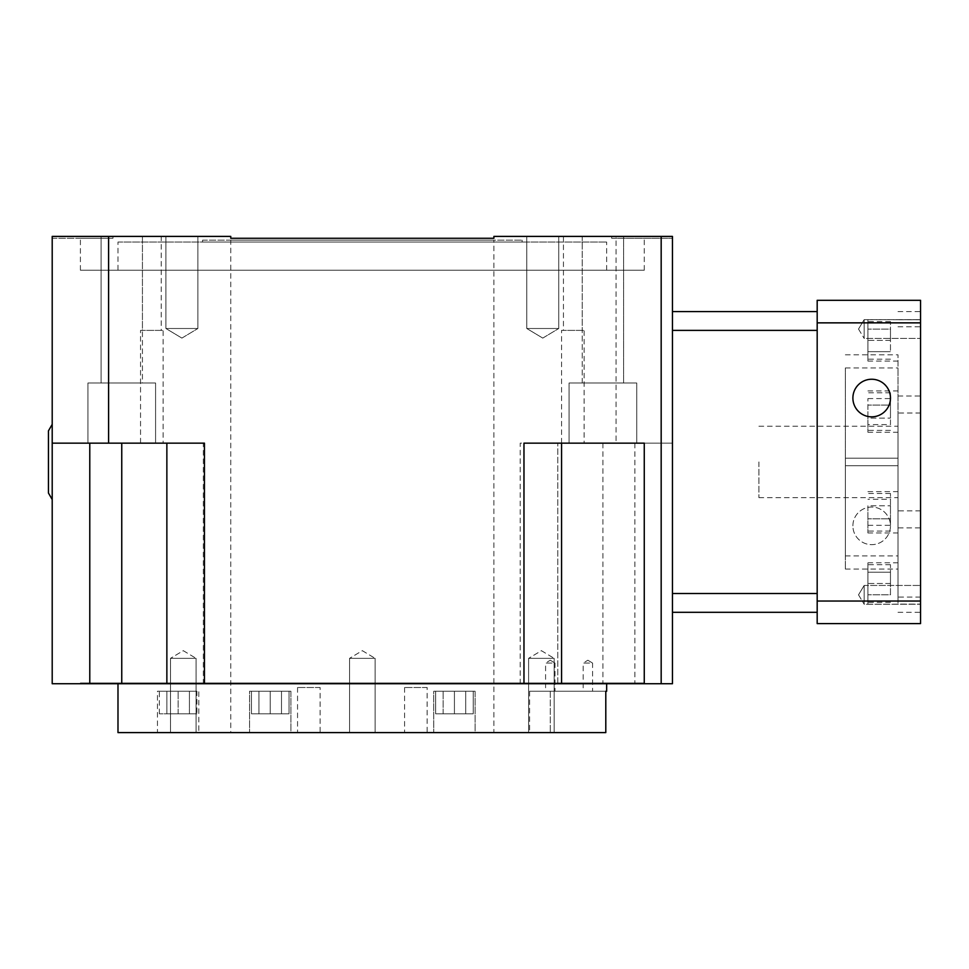 <?xml version="1.0" encoding="UTF-8"?>
<svg xmlns="http://www.w3.org/2000/svg" width="969" height="969" viewBox="0 0 969 969"><rect width="100%" height="100%" fill="white"/><g stroke="black" fill="none" stroke-linecap="round" stroke-linejoin="round"><path stroke-width="0.73" stroke-dasharray="4.84 3.63" d="M852.89 525.852A18.799 18.799 0 0 1 871.688 507.053A18.799 18.799 0 0 1 890.475 525.852A18.799 18.799 0 0 1 871.688 544.651A18.799 18.799 0 0 1 852.89 525.852A18.799 18.799 0 0 1 871.688 507.053A18.799 18.799 0 0 1 890.475 525.852A18.799 18.799 0 0 1 871.688 544.651A18.799 18.799 0 0 1 852.89 525.852M270.23 691.248L281.507 691.248L258.953 691.248L281.507 691.248L258.953 691.248L270.23 691.248L270.23 713.802L270.23 691.248L270.23 713.802L258.953 713.802L258.953 691.248L258.953 713.802L281.507 713.802L281.507 691.248L281.507 713.802L258.953 713.802L258.953 691.248L258.953 713.802L270.23 713.802L270.23 691.248M289.028 713.802L289.028 691.248L251.443 691.248L289.028 691.248L251.443 691.248L289.028 691.248L289.028 713.802L251.443 713.802L289.028 713.802L251.443 713.802L251.443 691.248L251.443 713.802L289.028 713.802M465.701 691.248L443.148 691.248L465.701 691.248L443.148 691.248L465.701 691.248L465.701 713.802L465.701 691.248L465.701 713.802L454.425 713.802L454.425 691.248L454.425 713.802L465.701 713.802L443.148 713.802L443.148 691.248L443.148 713.802L454.425 713.802L454.425 691.248L454.425 713.802L465.701 713.802L465.701 691.248M473.223 713.802L473.223 691.248L435.638 691.248L473.223 691.248L435.638 691.248L473.223 691.248L473.223 713.802L435.638 713.802L473.223 713.802L435.638 713.802L435.638 691.248L435.638 713.802L473.223 713.802M443.148 713.802L443.148 691.248L443.148 713.802L454.425 713.802L443.148 713.802M281.507 713.802L281.507 691.248L281.507 713.802L270.23 713.802L281.507 713.802M166.862 691.248L189.415 691.248L166.862 691.248L166.862 713.802L166.862 691.248M178.139 713.802L178.139 691.248L178.139 713.802L166.862 713.802L189.415 713.802L189.415 691.248L189.415 713.802L178.139 713.802M196.937 713.802L159.34 713.802L196.937 713.802L196.937 691.248L159.34 691.248L196.937 691.248M159.34 713.802L159.34 691.248M290.906 732.6L249.554 732.6L290.906 732.6L249.554 732.6L290.906 732.6L290.906 691.248L249.554 691.248L249.554 732.6L249.554 691.248L290.906 691.248L290.906 732.6M475.101 732.6L433.749 732.6L475.101 732.6L433.749 732.6L475.101 732.6L475.101 691.248L433.749 691.248L433.749 732.6L433.749 691.248L475.101 691.248L475.101 732.6M475.101 691.248L433.749 691.248L475.101 691.248M290.906 691.248L249.554 691.248L290.906 691.248M198.815 732.6L157.463 732.6L198.815 732.6L198.815 691.248L157.463 691.248L157.463 732.6M48.45 430.866L48.45 493.027M52.205 461.947L52.205 424.349L52.205 461.947M871.688 416.84A18.799 18.799 0 0 0 890.475 398.041A18.799 18.799 0 0 0 871.688 379.242A18.799 18.799 0 0 0 852.89 398.041A18.799 18.799 0 0 0 871.688 416.84M920.55 319.649L920.55 338.435L920.55 319.649L920.55 338.435L920.55 319.649L864.166 319.649L864.166 338.435L920.55 338.435L864.166 338.435L864.166 319.649L920.55 319.649M858.522 329.048L864.166 319.649L864.166 338.435L864.166 319.649L858.522 329.048L864.166 338.435L858.522 329.048M920.55 585.446L920.55 604.244L920.55 585.446L920.55 604.244L920.55 585.446L864.166 585.446L864.166 604.244L920.55 604.244L864.166 604.244L864.166 585.446L920.55 585.446M858.522 594.845L864.166 585.446L864.166 604.244L864.166 585.446L858.522 594.845L864.166 604.244L858.522 594.845M867.921 505.782L867.921 525.319L867.921 505.782L890.475 505.782L867.921 505.782M890.475 525.319L890.475 518.803L867.921 518.803L890.475 518.803L890.475 505.782L890.475 525.319L867.921 525.319M890.475 499.277L890.475 505.782L890.475 499.277L867.921 499.277M890.475 512.298L890.475 493.5L890.475 512.298M867.921 512.298L867.921 532.974L867.921 512.298M867.921 572.219L867.921 594.772L867.921 572.219L890.475 572.219L867.921 572.219M890.475 583.495L867.921 583.495L867.921 564.697L867.921 604.172L867.921 562.819L867.921 583.495L890.475 583.495L890.475 572.219L890.475 594.772L867.921 594.772L890.475 594.772L890.475 564.697L890.475 583.495M867.921 418.111L867.921 398.574L867.921 418.111L890.475 418.111L867.921 418.111M890.475 398.574L890.475 405.09L867.921 405.09L890.475 405.09L890.475 418.111L890.475 398.574L867.921 398.574M890.475 424.616L890.475 418.111L890.475 424.616L867.921 424.616M890.475 411.595L890.475 392.796L890.475 411.595M867.921 411.595L867.921 432.271L867.921 411.595M867.921 351.674L867.921 329.121L867.921 351.674L890.475 351.674L867.921 351.674M890.475 340.398L867.921 340.398L867.921 321.599L867.921 361.074L867.921 319.722L867.921 340.398L890.475 340.398L890.475 351.674L890.475 329.121L867.921 329.121L890.475 329.121L890.475 340.398L890.475 321.599L890.475 340.398M920.55 413.012L920.55 612.311L920.55 413.012L897.997 413.012L897.997 569.082L897.997 354.811L897.997 532.974L897.997 527.887L920.55 527.887M920.55 597.086L897.997 597.086L897.997 583.495L897.997 604.123L920.55 604.123M845.368 458.192L897.997 458.192L845.368 458.192L897.997 458.192L845.368 458.192L845.368 367.966L845.368 465.701L897.997 465.701L845.368 465.701L897.997 465.701L845.368 465.701L845.368 458.192M758.909 461.947L758.909 497.654L758.909 461.947M897.997 465.701L897.997 555.927L897.997 465.701M897.997 458.192L897.997 367.966L897.997 458.192M845.368 465.701L845.368 555.927L845.368 465.701M845.368 461.947L845.368 569.082L845.368 461.947M897.997 527.887L897.997 604.123M897.997 583.495L897.997 562.819L897.997 583.495M897.997 597.086L897.997 413.012M897.997 326.807L920.55 326.807M920.55 322.859L920.55 300.305L817.182 300.305L817.182 623.588L920.55 623.588L920.55 322.859L817.182 322.859M817.182 593.512L817.182 311.582L817.182 612.311L817.182 593.512L672.45 593.512L672.45 330.381L672.45 593.512M817.182 612.311L672.45 612.311M672.45 311.582L672.45 330.381L672.45 311.582L817.182 311.582M427.123 687.493L404.57 687.493L427.123 687.493L427.123 732.6L404.57 732.6L427.123 732.6M404.57 687.493L404.57 732.6M320.097 687.493L297.544 687.493L320.097 687.493L320.097 732.6L297.544 732.6L320.097 732.6M297.544 687.493L297.544 732.6M375.112 732.6L349.555 732.6L375.112 732.6L349.555 732.6L375.112 732.6L375.112 658.351L349.555 658.351L349.555 732.6L349.555 658.351L375.112 658.351L375.112 732.6M362.333 650.671L375.112 658.351L349.555 658.351L375.112 658.351L362.333 650.671L349.555 658.351L362.333 650.671M554.159 732.6L528.602 732.6L554.159 732.6L528.602 732.6L554.159 732.6L554.159 658.351L528.602 658.351L528.602 732.6L528.602 658.351L554.159 658.351L554.159 732.6M541.38 650.671L554.159 658.351L528.602 658.351L554.159 658.351L541.38 650.671L528.602 658.351L541.38 650.671M196.065 732.6L170.496 732.6L196.065 732.6L170.496 732.6L196.065 732.6L196.065 658.351L170.496 658.351L170.496 732.6L170.496 658.351L196.065 658.351L196.065 732.6M183.286 650.671L196.065 658.351L170.496 658.351L196.065 658.351L183.286 650.671L170.496 658.351L183.286 650.671M554.983 691.248L545.583 691.248L554.983 691.248L554.983 663.05L545.583 663.05L545.583 691.248M550.283 660.228L554.983 663.05L545.583 663.05L550.283 660.228M592.568 691.248L583.181 691.248L592.568 691.248L592.568 663.05L583.181 663.05L583.181 691.248M587.868 660.228L592.568 663.05L583.181 663.05L587.868 660.228M605.795 691.248L529.607 691.248L605.795 691.248L605.795 732.6L117.988 732.6M117.988 682.975L606.667 682.975L117.988 682.975L117.988 683.726M644.264 682.975L80.403 682.975L644.264 682.975L644.264 683.726L80.403 683.726L644.264 683.726L644.264 443.148L561.56 443.148L561.56 683.726M80.403 682.975L80.403 683.726M230.767 240.167L493.899 240.167L230.767 240.167L230.767 732.6L493.899 732.6L493.899 240.167M493.899 732.6L230.767 732.6M606.667 683.726L606.667 682.975M202.569 240.167L522.085 240.167L202.569 240.167L202.569 242.044L522.085 242.044L522.085 240.167M522.085 242.044L202.569 242.044M117.988 242.044L606.667 242.044L117.988 242.044L117.988 270.23L606.667 270.23L117.988 270.23M80.403 270.23L644.264 270.23L80.403 270.23L80.403 238.277L112.985 238.277L80.403 238.277M584.113 443.148L561.56 443.148L584.113 443.148L584.113 330.381L561.56 330.381L561.56 443.148L523.975 443.148M582.236 330.381L563.437 330.381L582.236 330.381L582.236 236.4L623.588 236.4L582.236 236.4L582.236 383.009L623.588 383.009L582.236 383.009L623.588 383.009L582.236 383.009L582.236 236.4L563.437 236.4L623.588 236.4L623.588 383.009L623.588 236.4L582.236 236.4M561.56 330.381L584.113 330.381M163.107 443.148L140.541 443.148L163.107 443.148L163.107 330.381L140.541 330.381L140.541 443.148M161.217 330.381L142.431 330.381L161.217 330.381L161.217 236.4L142.431 236.4L142.431 383.009L101.079 383.009L142.431 383.009L101.079 383.009L142.431 383.009L142.431 236.4L101.079 236.4L101.079 383.009L101.079 236.4L161.217 236.4M140.541 330.381L163.107 330.381M52.205 238.277L112.985 238.277L52.205 238.277L52.205 236.4L112.985 236.4L112.985 238.277L112.985 236.4L52.205 236.4L52.205 238.277M493.899 238.277L230.767 238.277L230.767 236.4L230.767 238.277L493.899 238.277L493.899 236.4L493.899 238.277L493.899 236.4L611.681 236.4L611.681 238.277L672.45 238.277L611.681 238.277L611.681 236.4L672.45 236.4L493.899 236.4L616.066 236.4L616.066 443.148L520.208 443.148L520.208 683.726L557.805 683.726L557.805 443.148L557.805 683.726L672.45 683.726L672.45 443.148L616.066 443.148M672.45 238.277L672.45 236.4L672.45 238.277M108.601 443.148L203.333 443.148L52.205 443.148L108.601 443.148L108.601 236.4L230.767 236.4L112.985 236.4L230.767 236.4L230.767 238.277M526.785 236.4L558.738 236.4L526.785 236.4L558.738 236.4L526.785 236.4L526.785 328.503L558.738 328.503L558.738 236.4L558.738 328.503L526.785 328.503L526.785 236.4M542.761 338.096L526.785 328.503L558.738 328.503L526.785 328.503L542.761 338.096L558.738 328.503L542.761 338.096M165.917 236.4L197.87 236.4L165.917 236.4L197.87 236.4L165.917 236.4L165.917 328.503L197.87 328.503L197.87 236.4L197.87 328.503L165.917 328.503L165.917 236.4M181.893 338.096L165.917 328.503L197.87 328.503L165.917 328.503L181.893 338.096L197.87 328.503L181.893 338.096M155.585 443.148L87.925 443.148L155.585 443.148L87.925 443.148L155.585 443.148L155.585 383.009L87.925 383.009L87.925 443.148L87.925 383.009L155.585 383.009L155.585 443.148M636.742 443.148L569.082 443.148L636.742 443.148L569.082 443.148L636.742 443.148L636.742 383.009L569.082 383.009L569.082 443.148L569.082 383.009L636.742 383.009L636.742 443.148M636.742 383.009L569.082 383.009L636.742 383.009M155.585 383.009L87.925 383.009L155.585 383.009M616.066 236.4L672.45 236.4L672.45 443.148L520.208 443.148M121.755 683.726L52.205 683.726L52.205 443.148L166.862 443.148L166.862 683.726L121.755 683.726L121.755 443.148M166.862 683.726L166.862 443.148L166.862 683.726L203.333 683.726L203.333 443.148M166.862 443.148L204.447 443.148M644.264 270.23L644.264 238.277M203.333 683.726L520.208 683.726M108.601 236.4L52.205 236.4L52.205 443.148M142.431 236.4L142.431 330.381M563.437 236.4L563.437 330.381M606.667 270.23L606.667 242.044M920.55 319.77L897.997 319.77M897.997 396.006L920.55 396.006M157.463 691.248L198.815 691.248M920.55 510.881L897.997 510.881M920.55 601.034L817.182 601.034M817.182 330.381L672.45 330.381M550.283 691.248L550.283 732.6L550.283 691.248M602.912 443.148L602.912 683.726M634.877 443.148L634.877 683.726M89.802 443.148L89.802 683.726M890.475 493.5L867.921 493.5M890.475 564.697L867.921 564.697M890.475 392.796L867.921 392.796M890.475 321.599L867.921 321.599M867.921 432.271L897.997 432.271M867.921 604.172L920.55 604.172M867.921 532.974L897.997 532.974M867.921 361.074L897.997 361.074M758.909 497.654L897.997 497.654M845.368 367.966L897.997 367.966M845.368 569.082L897.997 569.082M529.607 691.248L529.607 732.6M845.368 555.927L897.997 555.927M897.997 612.311L920.55 612.311M897.997 311.582L920.55 311.582M845.368 354.811L897.997 354.811M758.909 426.239L897.997 426.239M867.921 319.722L920.55 319.722M867.921 491.622L897.997 491.622M867.921 562.819L897.997 562.819M867.921 390.919L897.997 390.919M890.475 359.184L867.921 359.184M890.475 430.393L867.921 430.393M890.475 602.294L867.921 602.294M890.475 531.085L867.921 531.085"/><path stroke-width="1.45" d="M52.205 499.532L48.45 493.027L48.45 430.866L52.205 424.349M871.688 416.84A18.799 18.799 0 0 0 890.475 398.041A18.799 18.799 0 0 0 871.688 379.242A18.799 18.799 0 0 0 852.89 398.041A18.799 18.799 0 0 0 871.688 416.84M920.55 300.305L920.55 623.588L817.182 623.588L817.182 300.305L920.55 300.305M817.182 612.311L672.45 612.311M817.182 311.582L672.45 311.582M117.988 683.726L117.988 732.6L605.795 732.6L605.795 691.248L606.667 691.248L605.795 691.248M606.667 691.248L606.667 683.726M230.767 238.277L493.899 238.277L230.767 238.277L230.767 236.4L108.601 236.4L108.601 443.148L204.447 443.148L204.447 683.726L166.862 683.726L166.862 443.148M661.173 236.4L672.45 236.4L672.45 683.726L661.173 683.726L661.173 236.4L493.899 236.4L493.899 238.277M561.56 443.148L561.56 683.726L204.447 683.726M561.56 683.726L644.264 683.726L644.264 443.148L523.975 443.148L523.975 683.726M108.601 443.148L52.205 443.148L52.205 683.726L166.862 683.726M661.173 683.726L644.264 683.726M52.205 443.148L52.205 236.4L108.601 236.4M920.55 601.034L817.182 601.034M920.55 322.859L817.182 322.859M817.182 593.512L672.45 593.512M817.182 330.381L672.45 330.381M121.755 443.148L121.755 683.726M89.778 443.148L89.778 683.726"/></g></svg>
